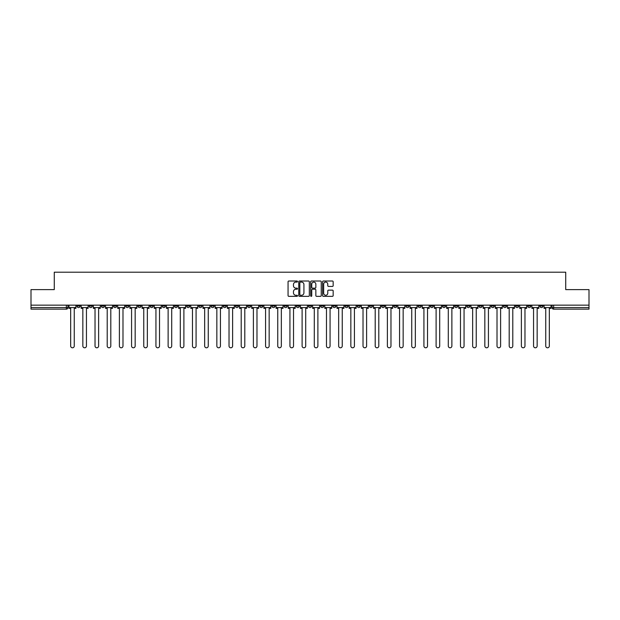 <?xml version="1.0" encoding="UTF-8"?>
<svg xmlns="http://www.w3.org/2000/svg" width="620" height="620" viewBox="0 0 620 620"><rect width="100%" height="100%" fill="white"/><g stroke="black" fill="none" stroke-linecap="round" stroke-linejoin="round"><path stroke-width="0.93" d="M297.507 281.558A0.535 0.535 0 0 0 296.972 281.015L288.827 281.015A0.767 0.767 0 0 0 288.06 281.782L288.06 295.577A0.767 0.767 0 0 0 288.827 296.344L296.972 296.344A0.535 0.535 0 0 0 297.507 295.81A0.535 0.535 0 0 0 296.972 295.275L295.918 295.275A2.449 2.449 0 0 1 293.462 292.818L293.462 291.671A2.449 2.449 0 0 1 295.918 289.222L296.972 289.222A0.535 0.535 0 0 0 297.507 288.68A0.535 0.535 0 0 0 296.972 288.145L295.918 288.145A2.449 2.449 0 0 1 293.462 285.696L293.462 284.541A2.449 2.449 0 0 1 295.918 282.092L296.972 282.092A0.535 0.535 0 0 0 297.507 281.558M478.981 305.156L478.981 306.017L482.104 306.017A1.566 1.566 0 0 1 480.539 307.582A1.566 1.566 0 0 1 478.981 306.017L478.981 305.156M405.891 305.156L405.891 306.017L409.014 306.017A1.566 1.566 0 0 1 407.449 307.582A1.566 1.566 0 0 1 405.891 306.017L405.891 305.156M393.708 305.156L393.708 306.017L396.831 306.017A1.566 1.566 0 0 1 395.273 307.582A1.566 1.566 0 0 1 393.708 306.017L393.708 305.156M320.618 305.156L320.618 306.017L323.741 306.017A1.566 1.566 0 0 1 322.183 307.582A1.566 1.566 0 0 1 320.618 306.017L320.618 305.156M308.435 305.156L308.435 306.017L311.565 306.017A1.566 1.566 0 0 1 310 307.582A1.566 1.566 0 0 1 308.435 306.017L308.435 305.156M296.259 305.156L296.259 306.017L299.382 306.017A1.566 1.566 0 0 1 297.817 307.582A1.566 1.566 0 0 1 296.259 306.017L296.259 305.156M271.893 305.156L271.893 306.017L275.017 306.017A1.566 1.566 0 0 1 273.459 307.582A1.566 1.566 0 0 1 271.893 306.017L271.893 305.156M247.535 306.017L247.535 305.156L247.535 306.017A1.566 1.566 0 0 0 249.093 307.582A1.566 1.566 0 0 1 247.535 306.017L250.658 306.017A1.566 1.566 0 0 1 249.093 307.582A1.566 1.566 0 0 0 250.658 306.017L250.658 305.156L250.658 306.017M235.352 306.017L235.352 305.156L235.352 306.017A1.566 1.566 0 0 0 236.91 307.582A1.566 1.566 0 0 1 235.352 306.017L238.475 306.017A1.566 1.566 0 0 1 236.91 307.582M223.169 306.017L223.169 305.156L223.169 306.017A1.566 1.566 0 0 0 224.727 307.582A1.566 1.566 0 0 1 223.169 306.017L226.292 306.017A1.566 1.566 0 0 1 224.727 307.582A1.566 1.566 0 0 0 226.292 306.017L226.292 305.156L226.292 306.017M210.986 305.156L210.986 306.017L214.109 306.017A1.566 1.566 0 0 1 212.552 307.582A1.566 1.566 0 0 1 210.986 306.017L210.986 305.156M198.803 305.156L198.803 306.017L201.926 306.017A1.566 1.566 0 0 1 200.369 307.582A1.566 1.566 0 0 1 198.803 306.017L198.803 305.156M186.628 305.156L186.628 306.017L189.751 306.017A1.566 1.566 0 0 1 188.185 307.582A1.566 1.566 0 0 1 186.628 306.017L186.628 305.156M174.445 306.017L174.445 305.156L174.445 306.017A1.566 1.566 0 0 0 176.002 307.582A1.566 1.566 0 0 1 174.445 306.017L177.568 306.017A1.566 1.566 0 0 1 176.002 307.582M150.079 306.017L150.079 305.156L150.079 306.017A1.566 1.566 0 0 0 151.644 307.582A1.566 1.566 0 0 1 150.079 306.017L153.202 306.017A1.566 1.566 0 0 1 151.644 307.582A1.566 1.566 0 0 0 153.202 306.017L153.202 305.156L153.202 306.017M137.896 306.017L137.896 305.156L137.896 306.017A1.566 1.566 0 0 0 139.461 307.582A1.566 1.566 0 0 1 137.896 306.017L141.019 306.017A1.566 1.566 0 0 1 139.461 307.582A1.566 1.566 0 0 0 141.019 306.017L141.019 305.156L141.019 306.017M125.721 306.017L125.721 305.156L125.721 306.017A1.566 1.566 0 0 0 127.278 307.582A1.566 1.566 0 0 1 125.721 306.017L128.844 306.017A1.566 1.566 0 0 1 127.278 307.582A1.566 1.566 0 0 0 128.844 306.017L128.844 305.156L128.844 306.017M113.538 306.017L113.538 305.156L113.538 306.017A1.566 1.566 0 0 0 115.095 307.582A1.566 1.566 0 0 1 113.538 306.017L116.661 306.017A1.566 1.566 0 0 1 115.095 307.582M101.355 306.017L101.355 305.156L101.355 306.017A1.566 1.566 0 0 0 102.92 307.582A1.566 1.566 0 0 1 101.355 306.017L104.478 306.017A1.566 1.566 0 0 1 102.92 307.582A1.566 1.566 0 0 0 104.478 306.017L104.478 305.156L104.478 306.017M89.172 306.017L89.172 305.156L89.172 306.017A1.566 1.566 0 0 0 90.737 307.582A1.566 1.566 0 0 1 89.172 306.017L92.295 306.017A1.566 1.566 0 0 1 90.737 307.582A1.566 1.566 0 0 0 92.295 306.017L92.295 305.156L92.295 306.017M332.397 286.425A0.767 0.767 0 0 0 333.165 285.657L333.165 281.782A0.767 0.767 0 0 0 332.397 281.015L323.353 281.015A0.767 0.767 0 0 0 322.586 281.782L322.586 295.577A0.767 0.767 0 0 0 323.353 296.344L332.397 296.344A0.767 0.767 0 0 0 333.165 295.577L333.165 290.904A0.767 0.767 0 0 0 332.397 290.137L328.53 290.137A0.767 0.767 0 0 0 327.763 290.904L327.763 293.221A2.054 2.054 0 0 1 325.709 295.275A2.054 2.054 0 0 1 323.663 293.221L323.663 284.138A2.054 2.054 0 0 1 325.709 282.092A2.054 2.054 0 0 1 327.763 284.138L327.763 285.657A0.767 0.767 0 0 0 328.53 286.425L332.397 286.425M31 305.156L31 289.618L54.273 289.618L54.273 272.203L565.727 272.203L565.727 289.618L589 289.618L589 305.156L31 305.156L31 307.582L67.936 307.582L67.936 305.156L67.936 307.582A1.566 1.566 0 0 1 66.371 309.14L31 309.14L31 307.582M309.326 281.782A0.767 0.767 0 0 0 308.566 281.015L299.522 281.015A0.767 0.767 0 0 0 298.755 281.782L298.755 295.577A0.767 0.767 0 0 0 299.522 296.344L308.566 296.344A0.767 0.767 0 0 0 309.326 295.577L309.326 281.782M311.434 281.015L320.478 281.015A0.767 0.767 0 0 1 321.245 281.782L321.245 295.577A0.767 0.767 0 0 1 320.478 296.344L316.611 296.344A0.767 0.767 0 0 1 315.844 295.577L315.844 289.982A0.767 0.767 0 0 0 315.076 289.222L312.511 289.222A0.767 0.767 0 0 0 311.744 289.982L311.744 295.81A0.535 0.535 0 0 1 311.209 296.344A0.535 0.535 0 0 1 310.674 295.81L310.674 281.782A0.767 0.767 0 0 1 311.434 281.015M552.064 305.156L552.064 307.582L589 307.582L589 309.14L553.629 309.14A1.566 1.566 0 0 1 552.064 307.582A1.566 1.566 0 0 0 553.629 309.14L553.629 305.156M589 305.156L589 307.582M543.004 306.017L543.004 305.156L543.004 306.017A1.566 1.566 0 0 1 541.446 307.582A1.566 1.566 0 0 1 539.88 306.017L543.004 306.017A1.566 1.566 0 0 1 541.446 307.582M539.88 305.156L539.88 306.017M530.829 305.156L530.829 306.017A1.566 1.566 0 0 1 529.263 307.582A1.566 1.566 0 0 1 527.705 306.017A1.566 1.566 0 0 0 529.263 307.582M527.705 305.156L527.705 306.017L530.829 306.017M518.646 305.156L518.646 306.017A1.566 1.566 0 0 1 517.08 307.582A1.566 1.566 0 0 1 515.522 306.017L518.646 306.017A1.566 1.566 0 0 1 517.08 307.582M515.522 305.156L515.522 306.017M506.463 305.156L506.463 306.017A1.566 1.566 0 0 1 504.905 307.582A1.566 1.566 0 0 1 503.339 306.017A1.566 1.566 0 0 0 504.905 307.582M503.339 305.156L503.339 306.017L506.463 306.017M494.279 305.156L494.279 306.017A1.566 1.566 0 0 1 492.722 307.582A1.566 1.566 0 0 1 491.156 306.017L494.279 306.017M491.156 305.156L491.156 306.017M482.104 305.156L482.104 306.017A1.566 1.566 0 0 1 480.539 307.582M469.921 305.156L469.921 306.017A1.566 1.566 0 0 1 468.356 307.582A1.566 1.566 0 0 1 466.798 306.017L469.921 306.017M466.798 305.156L466.798 306.017M457.738 305.156L457.738 306.017A1.566 1.566 0 0 1 456.173 307.582A1.566 1.566 0 0 1 454.615 306.017L457.738 306.017M454.615 305.156L454.615 306.017M445.555 305.156L445.555 306.017A1.566 1.566 0 0 1 443.998 307.582A1.566 1.566 0 0 1 442.432 306.017A1.566 1.566 0 0 0 443.998 307.582M442.432 305.156L442.432 306.017L445.555 306.017M433.372 305.156L433.372 306.017A1.566 1.566 0 0 1 431.814 307.582A1.566 1.566 0 0 1 430.249 306.017L433.372 306.017M430.249 305.156L430.249 306.017M421.197 305.156L421.197 306.017A1.566 1.566 0 0 1 419.632 307.582A1.566 1.566 0 0 1 418.074 306.017L421.197 306.017M418.074 305.156L418.074 306.017M409.014 305.156L409.014 306.017M396.831 305.156L396.831 306.017L396.831 305.156M384.648 305.156L384.648 306.017A1.566 1.566 0 0 1 383.09 307.582A1.566 1.566 0 0 1 381.525 306.017L384.648 306.017M381.525 305.156L381.525 306.017M372.465 305.156L372.465 306.017A1.566 1.566 0 0 1 370.907 307.582A1.566 1.566 0 0 1 369.342 306.017L372.465 306.017M369.342 305.156L369.342 306.017M360.29 305.156L360.29 306.017A1.566 1.566 0 0 1 358.724 307.582A1.566 1.566 0 0 1 357.167 306.017L360.29 306.017M357.167 305.156L357.167 306.017M348.107 305.156L348.107 306.017A1.566 1.566 0 0 1 346.541 307.582A1.566 1.566 0 0 1 344.983 306.017L348.107 306.017M344.983 305.156L344.983 306.017M335.924 305.156L335.924 306.017A1.566 1.566 0 0 1 334.366 307.582A1.566 1.566 0 0 1 332.8 306.017L335.924 306.017M332.8 305.156L332.8 306.017M323.741 305.156L323.741 306.017A1.566 1.566 0 0 1 322.183 307.582M311.565 305.156L311.565 306.017M299.382 306.017L299.382 305.156L299.382 306.017A1.566 1.566 0 0 1 297.817 307.582M287.2 305.156L287.2 306.017A1.566 1.566 0 0 1 285.634 307.582A1.566 1.566 0 0 1 284.076 306.017A1.566 1.566 0 0 0 285.634 307.582A1.566 1.566 0 0 0 287.2 306.017L284.076 306.017L284.076 305.156M275.017 306.017L275.017 305.156L275.017 306.017A1.566 1.566 0 0 1 273.459 307.582M262.834 305.156L262.834 306.017A1.566 1.566 0 0 1 261.276 307.582A1.566 1.566 0 0 1 259.71 306.017A1.566 1.566 0 0 0 261.276 307.582M259.71 305.156L259.71 306.017L262.834 306.017M238.475 305.156L238.475 306.017L238.475 305.156M214.109 306.017L214.109 305.156L214.109 306.017A1.566 1.566 0 0 1 212.552 307.582M201.926 306.017L201.926 305.156L201.926 306.017A1.566 1.566 0 0 1 200.369 307.582M189.751 306.017L189.751 305.156L189.751 306.017A1.566 1.566 0 0 1 188.185 307.582M177.568 305.156L177.568 306.017L177.568 305.156M165.385 306.017L165.385 305.156L165.385 306.017A1.566 1.566 0 0 1 163.827 307.582A1.566 1.566 0 0 1 162.262 306.017L165.385 306.017A1.566 1.566 0 0 1 163.827 307.582M162.262 305.156L162.262 306.017M116.661 305.156L116.661 306.017L116.661 305.156M80.12 305.156L80.12 306.017A1.566 1.566 0 0 1 78.554 307.582A1.566 1.566 0 0 1 76.996 306.017A1.566 1.566 0 0 0 78.554 307.582A1.566 1.566 0 0 0 80.12 306.017L80.12 305.156M76.996 305.156L76.996 306.017L80.12 306.017M66.371 305.156L66.371 309.14A1.566 1.566 0 0 0 67.936 307.582M300.359 282.092A0.535 0.535 0 0 0 299.824 282.627L299.824 294.74A0.535 0.535 0 0 0 300.359 295.275L301.475 295.275A2.449 2.449 0 0 0 303.924 292.818L303.924 284.541A2.449 2.449 0 0 0 301.475 282.092L300.359 282.092M315.844 284.177A2.054 2.054 0 0 0 313.798 282.131A2.054 2.054 0 0 0 311.744 284.177L311.744 287.378A0.767 0.767 0 0 0 312.511 288.145L315.076 288.145A0.767 0.767 0 0 0 315.844 287.378L315.844 284.177M68.99 307.582L68.99 308.357L70.665 308.357L70.665 345.999A1.798 1.798 0 0 0 72.463 347.797A1.798 1.798 0 0 0 74.26 345.999L74.26 308.357L75.934 308.357L75.934 307.582L68.99 307.582L68.99 305.156M75.934 307.582L75.934 305.156M81.174 307.582L81.174 308.357L82.848 308.357L82.848 345.999A1.798 1.798 0 0 0 84.645 347.797A1.798 1.798 0 0 0 86.444 345.999L86.444 308.357L88.118 308.357L88.118 307.582L81.174 307.582L81.174 305.156M88.118 307.582L88.118 305.156M93.349 307.582L93.349 308.357L95.031 308.357L95.031 345.999A1.798 1.798 0 0 0 96.829 347.797A1.798 1.798 0 0 0 98.619 345.999L98.619 308.357L100.3 308.357L100.3 307.582L93.349 307.582L93.349 305.156M100.3 307.582L100.3 305.156M105.532 307.582L105.532 308.357L107.214 308.357L107.214 345.999A1.798 1.798 0 0 0 109.004 347.797A1.798 1.798 0 0 0 110.802 345.999L110.802 308.357L112.483 308.357L112.483 307.582L105.532 307.582L105.532 305.156M112.483 307.582L112.483 305.156M117.715 307.582L117.715 308.357L119.397 308.357L119.397 345.999A1.798 1.798 0 0 0 121.187 347.797A1.798 1.798 0 0 0 122.985 345.999L122.985 308.357L124.667 308.357L124.667 307.582L117.715 307.582L117.715 305.156M124.667 307.582L124.667 305.156M129.898 307.582L129.898 308.357L131.572 308.357L131.572 345.999A1.798 1.798 0 0 0 133.37 347.797A1.798 1.798 0 0 0 135.168 345.999L135.168 308.357L136.842 308.357L136.842 307.582L129.898 307.582L129.898 305.156M136.842 307.582L136.842 305.156M142.073 307.582L142.073 308.357L143.755 308.357L143.755 345.999A1.798 1.798 0 0 0 145.553 347.797A1.798 1.798 0 0 0 147.351 345.999L147.351 308.357L149.025 308.357L149.025 307.582L142.073 307.582L142.073 305.156M149.025 307.582L149.025 305.156M154.256 307.582L154.256 308.357L155.938 308.357L155.938 345.999A1.798 1.798 0 0 0 157.736 347.797A1.798 1.798 0 0 0 159.526 345.999L159.526 308.357L161.208 308.357L161.208 307.582L154.256 307.582L154.256 305.156M161.208 307.582L161.208 305.156M166.439 307.582L166.439 308.357L168.121 308.357L168.121 345.999A1.798 1.798 0 0 0 169.911 347.797A1.798 1.798 0 0 0 171.709 345.999L171.709 308.357L173.391 308.357L173.391 307.582L166.439 307.582L166.439 305.156M173.391 307.582L173.391 305.156M178.622 307.582L178.622 308.357L180.296 308.357L180.296 345.999A1.798 1.798 0 0 0 182.094 347.797A1.798 1.798 0 0 0 183.892 345.999L183.892 308.357L185.574 308.357L185.574 307.582L178.622 307.582L178.622 305.156M185.574 307.582L185.574 305.156M190.805 307.582L190.805 308.357L192.479 308.357L192.479 345.999A1.798 1.798 0 0 0 194.277 347.797A1.798 1.798 0 0 0 196.075 345.999L196.075 308.357L197.749 308.357L197.749 307.582L190.805 307.582L190.805 305.156M197.749 307.582L197.749 305.156M202.98 307.582L202.98 308.357L204.662 308.357L204.662 345.999A1.798 1.798 0 0 0 206.46 347.797A1.798 1.798 0 0 0 208.258 345.999L208.258 308.357L209.932 308.357L209.932 307.582L202.98 307.582L202.98 305.156M209.932 307.582L209.932 305.156M215.163 307.582L215.163 308.357L216.845 308.357L216.845 345.999A1.798 1.798 0 0 0 218.643 347.797A1.798 1.798 0 0 0 220.433 345.999L220.433 308.357L222.115 308.357L222.115 307.582L215.163 307.582L215.163 305.156M222.115 307.582L222.115 305.156M227.346 307.582L227.346 308.357L229.028 308.357L229.028 345.999A1.798 1.798 0 0 0 230.818 347.797A1.798 1.798 0 0 0 232.616 345.999L232.616 308.357L234.298 308.357L234.298 307.582L227.346 307.582L227.346 305.156M234.298 307.582L234.298 305.156M239.529 307.582L239.529 308.357L241.203 308.357L241.203 345.999A1.798 1.798 0 0 0 243.001 347.797A1.798 1.798 0 0 0 244.799 345.999L244.799 308.357L246.481 308.357L246.481 307.582L239.529 307.582L239.529 305.156M246.481 307.582L246.481 305.156M251.712 307.582L251.712 308.357L253.386 308.357L253.386 345.999A1.798 1.798 0 0 0 255.184 347.797A1.798 1.798 0 0 0 256.982 345.999L256.982 308.357L258.656 308.357L258.656 307.582L251.712 307.582L251.712 305.156M258.656 307.582L258.656 305.156M263.887 307.582L263.887 308.357L265.569 308.357L265.569 345.999A1.798 1.798 0 0 0 267.367 347.797A1.798 1.798 0 0 0 269.158 345.999L269.158 308.357L270.839 308.357L270.839 307.582L263.887 307.582L263.887 305.156M270.839 307.582L270.839 305.156M276.071 307.582L276.071 308.357L277.752 308.357L277.752 345.999A1.798 1.798 0 0 0 279.55 347.797A1.798 1.798 0 0 0 281.341 345.999L281.341 308.357L283.022 308.357L283.022 307.582L276.071 307.582L276.071 305.156M283.022 307.582L283.022 305.156M288.254 307.582L288.254 308.357L289.935 308.357L289.935 345.999A1.798 1.798 0 0 0 291.726 347.797A1.798 1.798 0 0 0 293.524 345.999L293.524 308.357L295.205 308.357L295.205 307.582L288.254 307.582L288.254 305.156M295.205 307.582L295.205 305.156M300.437 307.582L300.437 308.357L302.111 308.357L302.111 345.999A1.798 1.798 0 0 0 303.909 347.797A1.798 1.798 0 0 0 305.707 345.999L305.707 308.357L307.381 308.357L307.381 307.582L300.437 307.582L300.437 305.156M307.381 307.582L307.381 305.156M312.62 307.582L312.62 308.357L314.294 308.357L314.294 345.999A1.798 1.798 0 0 0 316.091 347.797A1.798 1.798 0 0 0 317.889 345.999L317.889 308.357L319.563 308.357L319.563 307.582L312.62 307.582L312.62 305.156M319.563 307.582L319.563 305.156M324.795 307.582L324.795 308.357L326.476 308.357L326.476 345.999A1.798 1.798 0 0 0 328.274 347.797A1.798 1.798 0 0 0 330.065 345.999L330.065 308.357L331.747 308.357L331.747 307.582L324.795 307.582L324.795 305.156M331.747 307.582L331.747 305.156M336.978 307.582L336.978 308.357L338.66 308.357L338.66 345.999A1.798 1.798 0 0 0 340.45 347.797A1.798 1.798 0 0 0 342.248 345.999L342.248 308.357L343.929 308.357L343.929 307.582L336.978 307.582L336.978 305.156M343.929 307.582L343.929 305.156M349.161 307.582L349.161 308.357L350.843 308.357L350.843 345.999A1.798 1.798 0 0 0 352.633 347.797A1.798 1.798 0 0 0 354.431 345.999L354.431 308.357L356.113 308.357L356.113 307.582L349.161 307.582L349.161 305.156M356.113 307.582L356.113 305.156M361.344 307.582L361.344 308.357L363.018 308.357L363.018 345.999A1.798 1.798 0 0 0 364.816 347.797A1.798 1.798 0 0 0 366.614 345.999L366.614 308.357L368.288 308.357L368.288 307.582L361.344 307.582L361.344 305.156M368.288 307.582L368.288 305.156M373.519 307.582L373.519 308.357L375.201 308.357L375.201 345.999A1.798 1.798 0 0 0 376.999 347.797A1.798 1.798 0 0 0 378.797 345.999L378.797 308.357L380.471 308.357L380.471 307.582L373.519 307.582L373.519 305.156M380.471 307.582L380.471 305.156M385.702 307.582L385.702 308.357L387.384 308.357L387.384 345.999A1.798 1.798 0 0 0 389.182 347.797A1.798 1.798 0 0 0 390.972 345.999L390.972 308.357L392.654 308.357L392.654 307.582L385.702 307.582L385.702 305.156M392.654 307.582L392.654 305.156M397.885 307.582L397.885 308.357L399.567 308.357L399.567 345.999A1.798 1.798 0 0 0 401.357 347.797A1.798 1.798 0 0 0 403.155 345.999L403.155 308.357L404.837 308.357L404.837 307.582L397.885 307.582L397.885 305.156M404.837 307.582L404.837 305.156M410.068 307.582L410.068 308.357L411.742 308.357L411.742 345.999A1.798 1.798 0 0 0 413.54 347.797A1.798 1.798 0 0 0 415.338 345.999L415.338 308.357L417.02 308.357L417.02 307.582L410.068 307.582L410.068 305.156M417.02 307.582L417.02 305.156M422.251 307.582L422.251 308.357L423.925 308.357L423.925 345.999A1.798 1.798 0 0 0 425.723 347.797A1.798 1.798 0 0 0 427.521 345.999L427.521 308.357L429.195 308.357L429.195 307.582L422.251 307.582L422.251 305.156M429.195 307.582L429.195 305.156M434.426 307.582L434.426 308.357L436.108 308.357L436.108 345.999A1.798 1.798 0 0 0 437.906 347.797A1.798 1.798 0 0 0 439.704 345.999L439.704 308.357L441.378 308.357L441.378 307.582L434.426 307.582L434.426 305.156M441.378 307.582L441.378 305.156M446.609 307.582L446.609 308.357L448.291 308.357L448.291 345.999A1.798 1.798 0 0 0 450.089 347.797A1.798 1.798 0 0 0 451.879 345.999L451.879 308.357L453.561 308.357L453.561 307.582L446.609 307.582L446.609 305.156M453.561 307.582L453.561 305.156M458.792 307.582L458.792 308.357L460.474 308.357L460.474 345.999A1.798 1.798 0 0 0 462.264 347.797A1.798 1.798 0 0 0 464.062 345.999L464.062 308.357L465.744 308.357L465.744 307.582L458.792 307.582L458.792 305.156M465.744 307.582L465.744 305.156M470.975 307.582L470.975 308.357L472.649 308.357L472.649 345.999A1.798 1.798 0 0 0 474.447 347.797A1.798 1.798 0 0 0 476.245 345.999L476.245 308.357L477.927 308.357L477.927 307.582L470.975 307.582L470.975 305.156M477.927 307.582L477.927 305.156M483.158 307.582L483.158 308.357L484.832 308.357L484.832 345.999A1.798 1.798 0 0 0 486.63 347.797A1.798 1.798 0 0 0 488.428 345.999L488.428 308.357L490.102 308.357L490.102 307.582L483.158 307.582L483.158 305.156M490.102 307.582L490.102 305.156M495.334 307.582L495.334 308.357L497.015 308.357L497.015 345.999A1.798 1.798 0 0 0 498.813 347.797A1.798 1.798 0 0 0 500.604 345.999L500.604 308.357L502.285 308.357L502.285 307.582L495.334 307.582L495.334 305.156M502.285 307.582L502.285 305.156M507.517 307.582L507.517 308.357L509.198 308.357L509.198 345.999A1.798 1.798 0 0 0 510.996 347.797A1.798 1.798 0 0 0 512.787 345.999L512.787 308.357L514.468 308.357L514.468 307.582L507.517 307.582L507.517 305.156M514.468 307.582L514.468 305.156M519.7 307.582L519.7 308.357L521.381 308.357L521.381 345.999A1.798 1.798 0 0 0 523.171 347.797A1.798 1.798 0 0 0 524.97 345.999L524.97 308.357L526.651 308.357L526.651 307.582L519.7 307.582L519.7 305.156M526.651 307.582L526.651 305.156M531.882 307.582L531.882 308.357L533.557 308.357L533.557 345.999A1.798 1.798 0 0 0 535.355 347.797A1.798 1.798 0 0 0 537.153 345.999L537.153 308.357L538.827 308.357L538.827 307.582L531.882 307.582L531.882 305.156M538.827 307.582L538.827 305.156M544.066 307.582L544.066 308.357L545.74 308.357L545.74 345.999A1.798 1.798 0 0 0 547.538 347.797A1.798 1.798 0 0 0 549.336 345.999L549.336 308.357L551.01 308.357L551.01 307.582L544.066 307.582L544.066 305.156M551.01 307.582L551.01 305.156"/></g></svg>
